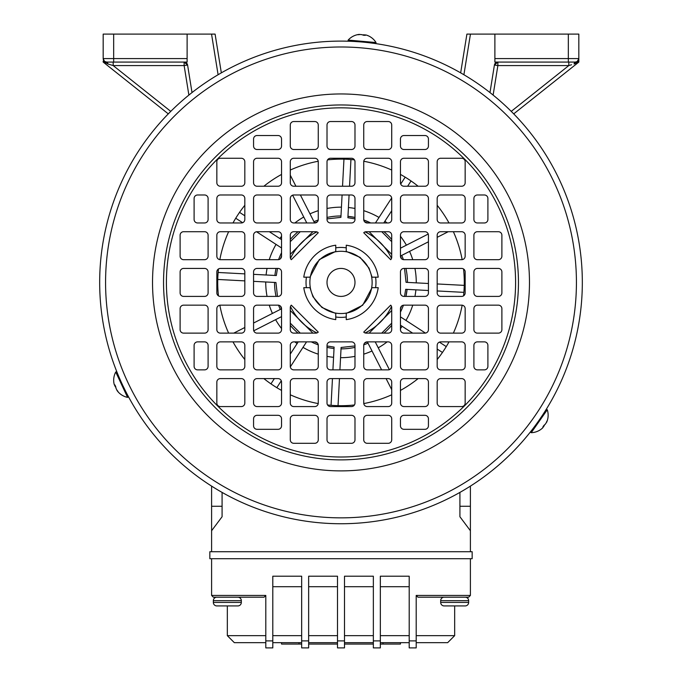 <?xml version="1.0" encoding="UTF-8"?>
<svg xmlns="http://www.w3.org/2000/svg" width="682" height="682" viewBox="0 0 682 682"><rect width="100%" height="100%" fill="white"/><g stroke="black" fill="none" stroke-linecap="round" stroke-linejoin="round"><path stroke-width="1.02" d="M114.013 383.634L113.885 382.687L114.013 383.634A17.4 16.607 -25 0 0 114.167 384.307L114.55 385.134A17.4 5.2 -25 0 1 114.593 384.887L114.653 384.784M114.516 385.219L114.943 385.023M114.755 384.81L116 387.905A17.4 5.2 155 0 0 115.957 388.16L116.699 389.746A17.4 16.607 -25 0 0 117.116 390.292L118.122 391.758A16.683 4.987 155 0 0 118.208 391.945L117.56 391.238A17.4 16.607 155 0 1 117.142 390.692L116.741 389.797M118.225 392.005L117.747 391.153M118.029 391.809A17.485 17.485 0 0 0 127.568 397.384L128.199 397.086L116.375 371.724L115.744 372.022A17.485 17.485 0 0 0 113.877 382.909M127.568 397.384L115.744 372.022M121.626 382.986L120.066 379.652A1.748 1.748 0 0 0 120.288 380.002L119.077 377.223M115.804 386.856L115.565 386.967A17.4 5.2 -25 0 1 115.343 386.839L114.602 385.253A17.4 16.607 155 0 1 114.593 385.185M115.241 385.594L115.522 386.2M472.157 551.721L209.843 551.721L209.843 558.711L472.157 558.711L472.157 551.721M241.326 600.689L213.347 600.689A3.495 3.495 0 0 1 216.842 597.185A3.495 3.495 0 0 0 213.347 600.689L213.347 602.436A3.495 3.495 0 0 0 216.842 605.931L237.822 605.931A3.495 3.495 0 0 0 241.326 602.436L241.326 600.689A3.495 3.495 0 0 0 237.822 597.185M237.822 605.931L228.777 605.931M542.156 428.39L541.389 428.969L542.156 428.39A17.4 16.607 -145 0 0 542.65 427.921L543.179 427.171A17.4 5.2 -145 0 1 542.94 427.256L542.829 427.256M542.795 427.162L544.858 424.528A17.4 5.2 35 0 0 545.097 424.434L546.103 423.002A17.4 16.607 -145 0 0 546.367 422.371L547.135 420.768A16.683 4.987 35 0 0 547.254 420.598L546.964 421.519A17.4 16.607 35 0 1 546.7 422.141L546.129 422.942M547.296 420.547L546.785 421.391M547.22 420.82A17.485 17.485 0 0 0 547.279 409.78L546.708 409.379L530.656 432.294L531.227 432.695A17.485 17.485 0 0 0 541.593 428.867M547.279 409.78L531.227 432.695M537.783 422.115L535.668 425.133A1.748 1.748 0 0 0 535.864 424.767L534.066 427.205M544.048 425.227L544.262 425.38A17.4 5.2 -145 0 1 544.262 425.628L543.256 427.068A17.4 16.607 35 0 1 543.204 427.111M543.23 426.344L543.614 425.798M453.368 231.71A123.289 123.289 0 0 1 462.166 259.646M463.547 268.981A123.289 123.289 0 0 1 463.547 295.852M290.285 170.048A123.289 123.289 0 0 1 318.23 161.25M327.565 159.869A123.289 123.289 0 0 1 354.435 159.869M363.77 161.25A123.289 123.289 0 0 1 391.715 170.048M400.453 174.422A123.289 123.289 0 0 1 418.126 186.237M437.179 205.291A123.289 123.289 0 0 1 449.003 222.963M228.632 333.131A123.289 123.289 0 0 1 219.834 305.186M218.453 295.852A123.289 123.289 0 0 1 218.453 268.981M290.481 306.482A55.958 55.958 0 0 0 316.934 332.935M407.827 282.416L407.452 282.399A66.452 66.452 0 0 0 405.961 268.427M410.896 282.578L411.391 282.604M413.573 282.723L416.259 282.86A75.259 75.259 0 0 0 414.946 268.427M312.586 330.625L313.848 331.35M365.936 332.518L366.601 332.177M374.452 327.275L375.168 326.729M382.508 319.943L383.062 319.321M389.209 310.83L389.558 310.233M365.066 332.935A55.958 55.958 0 0 0 391.519 306.482M372.04 287.668L362.679 305.238L346.243 313.456M335.757 313.456L321.93 307.463L312.953 296.704L309.96 287.668M391.715 394.793A123.289 123.289 0 0 1 363.77 403.582M354.435 404.972A123.289 123.289 0 0 1 327.565 404.972M318.23 403.582A123.289 123.289 0 0 1 290.285 394.793M281.547 390.419A123.289 123.289 0 0 1 263.874 378.595M244.821 359.542A123.289 123.289 0 0 1 232.997 341.878M219.834 259.646A123.289 123.289 0 0 1 228.632 231.71M232.997 222.963A123.289 123.289 0 0 1 244.821 205.291M263.874 186.237A123.289 123.289 0 0 1 281.547 174.422M462.166 305.186A123.289 123.289 0 0 1 453.368 333.131M449.003 341.878A123.289 123.289 0 0 1 437.179 359.542M418.126 378.595A123.289 123.289 0 0 1 400.453 390.419M290.285 254.318L312.902 231.71M369.098 231.71L391.715 254.318M391.715 310.523L369.098 333.131M312.902 333.131L290.285 310.523M281.547 256.023L280.396 258.776M277.472 268.427L276.312 275.528L253.568 274.335M244.821 273.874L218.121 272.476M217.754 279.458L244.821 280.882M253.568 281.342L275.946 282.51L277.472 296.406M280.396 306.056L281.538 308.793L253.568 323.046M244.821 327.496L233.764 333.131M253.764 330.796L281.547 316.636M290.285 323.166L300.259 333.131M298.222 341.878L290.285 354.086M274.369 378.595L270.95 383.864M276.815 387.674L281.291 380.786M290.327 366.873L306.559 341.878M314.607 341.878L317.36 343.02M327.01 345.953L334.112 347.104L332.918 369.857M332.458 378.595L331.06 405.304M338.042 405.671L339.466 378.595M339.917 369.857L341.094 347.47L354.99 345.945M364.64 343.02L367.376 341.887L381.622 369.857M386.08 378.595L391.715 389.652M389.379 369.653L375.219 341.878M381.741 333.131L391.715 323.166M400.453 325.203L412.67 333.131M437.179 349.048L442.447 352.466M446.258 346.601L439.37 342.125M425.457 333.089L400.453 316.857M400.453 308.818L401.604 306.056M404.528 296.406L405.688 289.313L428.432 290.506M437.179 290.958L463.879 292.356M464.246 285.374L437.179 283.959M428.432 283.499L406.054 282.322L404.528 268.427M401.604 258.776L400.462 256.04L428.432 241.795M437.179 237.336L448.236 231.71M428.236 234.045L400.453 248.197M391.715 241.675L381.741 231.71M383.778 222.963L391.715 210.747M407.631 186.237L411.05 180.969M405.185 177.158L400.709 184.046M391.673 197.968L375.441 222.963M367.393 222.963L364.64 221.812M354.99 218.888L347.888 217.729L349.082 194.984M349.542 186.237L350.94 159.537M343.958 159.17L342.535 186.237M342.083 194.984L340.906 217.362L327.01 218.888M317.36 221.812L314.624 222.954L300.378 194.984M295.92 186.237L290.285 175.189M292.621 195.18L306.781 222.963M300.259 231.71L290.285 241.675M281.547 239.638L269.33 231.71M244.821 215.785L239.553 212.366M235.742 218.231L242.63 222.707M256.543 231.744L281.547 247.975M305.195 219.86L303.754 217.021A75.259 75.259 0 0 0 294.863 222.963M281.547 236.279A75.259 75.259 0 0 0 279.859 238.538L280.779 239.135M391.519 258.359A55.958 55.958 0 0 0 365.066 231.897M316.934 231.897A55.958 55.958 0 0 0 290.481 258.359M276.04 268.427A66.452 66.452 0 0 0 274.914 275.451L276.312 275.528M267.054 268.427A75.259 75.259 0 0 0 266.108 274.991L267.208 275.051M270.353 275.213L272.024 275.298M281.547 252.741A66.452 66.452 0 0 0 278.571 259.646M278.716 246.142L276.048 244.412A75.259 75.259 0 0 0 269.262 259.689M298.06 231.71A66.452 66.452 0 0 0 290.285 239.476M318.23 219.988A66.452 66.452 0 0 0 313.993 221.701L314.624 222.954M318.264 210.678A75.259 75.259 0 0 0 309.986 213.85L310.489 214.83M311.921 217.635L312.671 219.127M340.906 217.362L340.983 215.964A66.452 66.452 0 0 0 327.01 217.456M341.273 210.337L341.443 207.166A75.259 75.259 0 0 0 327.01 208.47M347.965 216.33L354.99 217.456A66.452 66.452 0 0 0 347.965 216.33L347.888 217.729M354.99 208.47A75.259 75.259 0 0 0 348.425 207.533L348.366 208.624M348.204 211.778L348.118 213.44M370.676 222.963A66.452 66.452 0 0 0 363.77 219.988L370.676 222.963M377.282 220.133L379.013 217.464A75.259 75.259 0 0 0 363.736 210.678M387.137 222.963A75.259 75.259 0 0 0 384.878 221.275L384.281 222.196M391.715 239.476A66.452 66.452 0 0 0 383.94 231.71M403.565 246.62L406.395 245.17A75.259 75.259 0 0 0 400.453 236.279M403.429 259.646A66.452 66.452 0 0 0 401.715 255.409L400.462 256.04M412.738 259.689A75.259 75.259 0 0 0 409.567 251.402L408.595 251.905M408.083 252.161L406.762 252.834M405.781 253.337L404.298 254.088M406.054 282.322L407.452 282.399M407.086 289.381L405.961 296.406A66.452 66.452 0 0 0 407.086 289.381L405.688 289.313M414.946 296.406A75.259 75.259 0 0 0 415.892 289.841L414.792 289.79M411.647 289.62L409.976 289.535M400.453 312.092A66.452 66.452 0 0 0 403.429 305.195M403.284 318.699L405.952 320.429A75.259 75.259 0 0 0 412.738 305.152M400.453 328.553A75.259 75.259 0 0 0 402.141 326.294L401.221 325.698M383.94 333.131A66.452 66.452 0 0 0 391.715 325.357M376.805 344.981L378.246 347.811A75.259 75.259 0 0 0 387.137 341.878M363.77 344.845A66.452 66.452 0 0 0 368.007 343.131L367.376 341.887M363.736 354.163A75.259 75.259 0 0 0 372.014 350.991L371.52 350.011M371.255 349.499L370.582 348.187M370.087 347.198L369.329 345.723M341.094 347.47L341.017 348.869A66.452 66.452 0 0 0 354.99 347.377M340.727 354.495L340.557 357.675A75.259 75.259 0 0 0 354.99 356.362M327.01 347.377A66.452 66.452 0 0 0 334.035 348.502L334.112 347.104M327.01 356.362A75.259 75.259 0 0 0 333.575 357.308L333.634 356.217M333.796 353.063L333.882 351.392M311.324 341.878A66.452 66.452 0 0 0 318.23 344.845M304.718 344.7L302.987 347.368A75.259 75.259 0 0 0 318.264 354.163M294.863 341.878A75.259 75.259 0 0 0 297.122 343.558L297.719 342.645M292.228 327.548L290.285 325.357A66.452 66.452 0 0 0 298.06 333.131M278.444 318.221L275.605 319.662A75.259 75.259 0 0 0 281.547 328.553M278.571 305.195A66.452 66.452 0 0 0 280.285 309.432L281.538 308.793M269.262 305.152A75.259 75.259 0 0 0 272.433 313.43L273.414 312.927M276.219 311.503L277.702 310.745M275.946 282.51L274.548 282.442A66.452 66.452 0 0 0 276.04 296.406M268.921 282.143L265.741 281.973A75.259 75.259 0 0 0 267.054 296.406M385.901 249.015L385.407 248.367M378.527 240.908L378.007 240.448M316.627 232.05L315.596 232.562M307.548 237.558L306.943 238.009M299.492 244.889L299.023 245.409M346.243 251.385L360.062 257.37L369.047 268.128L372.04 277.173M309.96 277.173L319.321 259.595L335.757 251.385M444.178 597.185A3.495 3.495 0 0 0 440.674 600.689L468.653 600.689A3.495 3.495 0 0 0 465.158 597.185A3.495 3.495 0 0 1 468.653 600.689L468.653 602.436A3.495 3.495 0 0 1 465.158 605.931L455.082 605.931L465.158 605.931A3.495 3.495 0 0 0 468.653 602.436L440.674 602.436A3.495 3.495 0 0 0 444.178 605.931L465.158 605.931L444.178 605.931M459.037 605.931L458.193 605.931M366.839 35.234L367.726 35.6L366.839 35.234A17.4 16.607 95 0 0 366.183 35.029L365.271 34.953A17.4 5.2 95 0 1 365.467 35.114L365.518 35.208M365.211 34.876L365.168 35.345M365.45 35.285L362.142 34.816A17.4 5.2 -85 0 0 361.946 34.654L360.198 34.509A17.4 16.607 95 0 0 359.525 34.594L357.752 34.731A16.683 4.987 -85 0 0 357.538 34.705L358.476 34.501A17.4 16.607 -85 0 1 359.158 34.415L360.13 34.509M357.479 34.697L358.459 34.714M357.752 34.62A17.485 17.485 0 0 0 348.161 40.093L348.093 40.792L375.97 43.23L376.029 42.54A17.485 17.485 0 0 0 367.538 35.481M348.161 40.093L376.029 42.54M363.591 42.148L367.257 42.472A1.748 1.748 0 0 0 366.848 42.48L369.857 42.83M363.156 35.174L363.174 34.91A17.4 5.2 95 0 1 363.395 34.782L365.143 34.935A17.4 16.607 -85 0 1 365.202 34.953M364.529 35.319L363.864 35.259M225.887 605.931L216.842 605.931M222.963 605.931L223.807 605.931M582.326 282.416A241.326 241.326 0 0 1 341 523.742A241.326 241.326 0 0 1 99.674 282.416A241.326 241.326 0 0 1 341 41.099A241.326 241.326 0 0 1 582.326 282.416A241.326 241.326 0 0 0 341 41.099A241.326 241.326 0 0 0 99.674 282.416A241.326 241.326 0 0 0 341 523.742M360.369 41.875L354.18 41.457M122.999 385.918L125.659 391.349M539.633 419.464L543.008 414.443M303.78 287.668L306.423 287.668A34.978 34.978 0 0 1 306.423 277.173L303.78 277.173A37.587 37.587 0 0 1 335.757 245.205L335.757 247.839A34.978 34.978 0 0 1 346.243 247.839L346.243 245.205A37.587 37.587 0 0 1 378.22 277.173L375.577 277.173A34.978 34.978 0 0 1 375.577 287.668L378.22 287.668A37.587 37.587 0 0 1 346.243 319.636L346.243 316.994A34.978 34.978 0 0 1 335.757 316.994L335.757 319.636A37.587 37.587 0 0 1 303.78 287.668M363.736 232.733A3.495 3.495 0 0 1 366.208 231.71L388.211 231.71A3.495 3.495 0 0 1 391.715 235.205L391.715 257.208A3.495 3.495 0 0 1 390.692 259.689L363.736 232.733M315.792 231.71A3.495 3.495 0 0 1 318.264 232.733L291.308 259.689A3.495 3.495 0 0 1 290.285 257.208L290.285 235.205A3.495 3.495 0 0 1 293.789 231.71L315.792 231.71M318.264 332.108A3.495 3.495 0 0 1 315.792 333.131L293.789 333.131A3.495 3.495 0 0 1 290.285 329.636L290.285 307.625A3.495 3.495 0 0 1 291.308 305.152L318.264 332.108M391.715 329.636A3.495 3.495 0 0 1 388.211 333.131L366.208 333.131A3.495 3.495 0 0 1 363.736 332.108L390.692 305.152A3.495 3.495 0 0 1 391.715 307.625L391.715 329.636M400.453 139.026A3.495 3.495 0 0 1 403.957 135.522L424.937 135.522A3.495 3.495 0 0 1 428.432 139.026L428.432 146.016A3.495 3.495 0 0 1 424.937 149.511L403.957 149.511A3.495 3.495 0 0 1 400.453 146.016L400.453 139.026M484.399 194.984A3.495 3.495 0 0 1 487.894 198.479L487.894 219.468A3.495 3.495 0 0 1 484.399 222.963L477.4 222.963A3.495 3.495 0 0 1 473.905 219.468L473.905 198.479A3.495 3.495 0 0 1 477.4 194.984L484.399 194.984M197.601 222.963A3.495 3.495 0 0 1 194.106 219.468L194.106 198.479A3.495 3.495 0 0 1 197.601 194.984L204.6 194.984A3.495 3.495 0 0 1 208.095 198.479L208.095 219.468A3.495 3.495 0 0 1 204.6 222.963L197.601 222.963M281.547 146.016A3.495 3.495 0 0 1 278.043 149.511L257.063 149.511A3.495 3.495 0 0 1 253.568 146.016L253.568 139.026A3.495 3.495 0 0 1 257.063 135.522L278.043 135.522A3.495 3.495 0 0 1 281.547 139.026L281.547 146.016M281.547 425.815A3.495 3.495 0 0 1 278.043 429.31L257.063 429.31A3.495 3.495 0 0 1 253.568 425.815L253.568 418.816A3.495 3.495 0 0 1 257.063 415.321L278.043 415.321A3.495 3.495 0 0 1 281.547 418.816L281.547 425.815M197.601 369.857A3.495 3.495 0 0 1 194.106 366.353L194.106 345.373A3.495 3.495 0 0 1 197.601 341.878L204.6 341.878A3.495 3.495 0 0 1 208.095 345.373L208.095 366.353A3.495 3.495 0 0 1 204.6 369.857L197.601 369.857M484.399 341.878A3.495 3.495 0 0 1 487.894 345.373L487.894 366.353A3.495 3.495 0 0 1 484.399 369.857L477.4 369.857A3.495 3.495 0 0 1 473.905 366.353L473.905 345.373A3.495 3.495 0 0 1 477.4 341.878L484.399 341.878M400.453 418.816A3.495 3.495 0 0 1 403.957 415.321L424.937 415.321A3.495 3.495 0 0 1 428.432 418.816L428.432 425.815A3.495 3.495 0 0 1 424.937 429.31L403.957 429.31A3.495 3.495 0 0 1 400.453 425.815L400.453 418.816M180.116 271.922A3.495 3.495 0 0 1 183.611 268.427L204.6 268.427A3.495 3.495 0 0 1 208.095 271.922L208.095 292.91A3.495 3.495 0 0 1 204.6 296.406L183.611 296.406A3.495 3.495 0 0 1 180.116 292.91L180.116 271.922M257.063 296.406A3.495 3.495 0 0 1 253.568 292.91L253.568 271.922A3.495 3.495 0 0 1 257.063 268.427L278.043 268.427A3.495 3.495 0 0 1 281.547 271.922L281.547 292.91A3.495 3.495 0 0 1 278.043 296.406L257.063 296.406M220.337 296.406A3.495 3.495 0 0 1 216.842 292.91L216.842 271.922A3.495 3.495 0 0 1 220.337 268.427L241.326 268.427A3.495 3.495 0 0 1 244.821 271.922L244.821 292.91A3.495 3.495 0 0 1 241.326 296.406L220.337 296.406M400.453 271.922A3.495 3.495 0 0 1 403.957 268.427L424.937 268.427A3.495 3.495 0 0 1 428.432 271.922L428.432 292.91A3.495 3.495 0 0 1 424.937 296.406L403.957 296.406A3.495 3.495 0 0 1 400.453 292.91L400.453 271.922M437.179 271.922A3.495 3.495 0 0 1 440.674 268.427L461.663 268.427A3.495 3.495 0 0 1 465.158 271.922L465.158 292.91A3.495 3.495 0 0 1 461.663 296.406L440.674 296.406A3.495 3.495 0 0 1 437.179 292.91L437.179 271.922M473.905 271.922A3.495 3.495 0 0 1 477.4 268.427L498.389 268.427A3.495 3.495 0 0 1 501.884 271.922L501.884 292.91A3.495 3.495 0 0 1 498.389 296.406L477.4 296.406A3.495 3.495 0 0 1 473.905 292.91L473.905 271.922M351.494 149.511L330.506 149.511A3.495 3.495 0 0 1 327.01 146.016L327.01 125.036A3.495 3.495 0 0 1 330.506 121.532L351.494 121.532A3.495 3.495 0 0 1 354.99 125.036L354.99 146.016A3.495 3.495 0 0 1 351.494 149.511M440.674 158.258L461.663 158.258A3.495 3.495 0 0 1 465.158 161.753L465.158 182.742A3.495 3.495 0 0 1 461.663 186.237L440.674 186.237A3.495 3.495 0 0 1 437.179 182.742L437.179 161.753A3.495 3.495 0 0 1 440.674 158.258M367.231 158.258L388.211 158.258A3.495 3.495 0 0 1 391.715 161.753L391.715 182.742A3.495 3.495 0 0 1 388.211 186.237L367.231 186.237A3.495 3.495 0 0 1 363.736 182.742L363.736 161.753A3.495 3.495 0 0 1 367.231 158.258M278.043 186.237L257.063 186.237A3.495 3.495 0 0 1 253.568 182.742L253.568 161.753A3.495 3.495 0 0 1 257.063 158.258L278.043 158.258A3.495 3.495 0 0 1 281.547 161.753L281.547 182.742A3.495 3.495 0 0 1 278.043 186.237M244.821 161.753L244.821 182.742A3.495 3.495 0 0 1 241.326 186.237L220.337 186.237A3.495 3.495 0 0 1 216.842 182.742L216.842 161.753A3.495 3.495 0 0 1 220.337 158.258L241.326 158.258A3.495 3.495 0 0 1 244.821 161.753M208.095 235.205L208.095 256.185A3.495 3.495 0 0 1 204.6 259.689L183.611 259.689A3.495 3.495 0 0 1 180.116 256.185L180.116 235.205A3.495 3.495 0 0 1 183.611 231.71L204.6 231.71A3.495 3.495 0 0 1 208.095 235.205M244.821 235.205L244.821 256.185A3.495 3.495 0 0 1 241.326 259.689L220.337 259.689A3.495 3.495 0 0 1 216.842 256.185L216.842 235.205A3.495 3.495 0 0 1 220.337 231.71L241.326 231.71A3.495 3.495 0 0 1 244.821 235.205M278.043 222.963L257.063 222.963A3.495 3.495 0 0 1 253.568 219.468L253.568 198.479A3.495 3.495 0 0 1 257.063 194.984L278.043 194.984A3.495 3.495 0 0 1 281.547 198.479L281.547 219.468A3.495 3.495 0 0 1 278.043 222.963M318.264 198.479L318.264 219.468A3.495 3.495 0 0 1 314.769 222.963L293.789 222.963A3.495 3.495 0 0 1 290.285 219.468L290.285 198.479A3.495 3.495 0 0 1 293.789 194.984L314.769 194.984A3.495 3.495 0 0 1 318.264 198.479M367.231 194.984L388.211 194.984A3.495 3.495 0 0 1 391.715 198.479L391.715 219.468A3.495 3.495 0 0 1 388.211 222.963L367.231 222.963A3.495 3.495 0 0 1 363.736 219.468L363.736 198.479A3.495 3.495 0 0 1 367.231 194.984M440.674 194.984L461.663 194.984A3.495 3.495 0 0 1 465.158 198.479L465.158 219.468A3.495 3.495 0 0 1 461.663 222.963L440.674 222.963A3.495 3.495 0 0 1 437.179 219.468L437.179 198.479A3.495 3.495 0 0 1 440.674 194.984M477.4 231.71L498.389 231.71A3.495 3.495 0 0 1 501.884 235.205L501.884 256.185A3.495 3.495 0 0 1 498.389 259.689L477.4 259.689A3.495 3.495 0 0 1 473.905 256.185L473.905 235.205A3.495 3.495 0 0 1 477.4 231.71M403.957 341.878L424.937 341.878A3.495 3.495 0 0 1 428.432 345.373L428.432 366.353A3.495 3.495 0 0 1 424.937 369.857L403.957 369.857A3.495 3.495 0 0 1 400.453 366.353L400.453 345.373A3.495 3.495 0 0 1 403.957 341.878M204.6 333.131L183.611 333.131A3.495 3.495 0 0 1 180.116 329.636L180.116 308.648A3.495 3.495 0 0 1 183.611 305.152L204.6 305.152A3.495 3.495 0 0 1 208.095 308.648L208.095 329.636A3.495 3.495 0 0 1 204.6 333.131M257.063 305.152L278.043 305.152A3.495 3.495 0 0 1 281.547 308.648L281.547 329.636A3.495 3.495 0 0 1 278.043 333.131L257.063 333.131A3.495 3.495 0 0 1 253.568 329.636L253.568 308.648A3.495 3.495 0 0 1 257.063 305.152M241.326 369.857L220.337 369.857A3.495 3.495 0 0 1 216.842 366.353L216.842 345.373A3.495 3.495 0 0 1 220.337 341.878L241.326 341.878A3.495 3.495 0 0 1 244.821 345.373L244.821 366.353A3.495 3.495 0 0 1 241.326 369.857M257.063 378.595L278.043 378.595A3.495 3.495 0 0 1 281.547 382.099L281.547 403.079A3.495 3.495 0 0 1 278.043 406.574L257.063 406.574A3.495 3.495 0 0 1 253.568 403.079L253.568 382.099A3.495 3.495 0 0 1 257.063 378.595M314.769 406.574L293.789 406.574A3.495 3.495 0 0 1 290.285 403.079L290.285 382.099A3.495 3.495 0 0 1 293.789 378.595L314.769 378.595A3.495 3.495 0 0 1 318.264 382.099L318.264 403.079A3.495 3.495 0 0 1 314.769 406.574M330.506 341.878L351.494 341.878A3.495 3.495 0 0 1 354.99 345.373L354.99 366.353A3.495 3.495 0 0 1 351.494 369.857L330.506 369.857A3.495 3.495 0 0 1 327.01 366.353L327.01 345.373A3.495 3.495 0 0 1 330.506 341.878M330.506 415.321L351.494 415.321A3.495 3.495 0 0 1 354.99 418.816L354.99 439.805A3.495 3.495 0 0 1 351.494 443.3L330.506 443.3A3.495 3.495 0 0 1 327.01 439.805L327.01 418.816A3.495 3.495 0 0 1 330.506 415.321M363.736 366.353L363.736 345.373A3.495 3.495 0 0 1 367.231 341.878L388.211 341.878A3.495 3.495 0 0 1 391.715 345.373L391.715 366.353A3.495 3.495 0 0 1 388.211 369.857L367.231 369.857A3.495 3.495 0 0 1 363.736 366.353M363.736 403.079L363.736 382.099A3.495 3.495 0 0 1 367.231 378.595L388.211 378.595A3.495 3.495 0 0 1 391.715 382.099L391.715 403.079A3.495 3.495 0 0 1 388.211 406.574L367.231 406.574A3.495 3.495 0 0 1 363.736 403.079M363.736 439.805L363.736 418.816A3.495 3.495 0 0 1 367.231 415.321L388.211 415.321A3.495 3.495 0 0 1 391.715 418.816L391.715 439.805A3.495 3.495 0 0 1 388.211 443.3L367.231 443.3A3.495 3.495 0 0 1 363.736 439.805M330.506 378.595L351.494 378.595A3.495 3.495 0 0 1 354.99 382.099L354.99 403.079A3.495 3.495 0 0 1 351.494 406.574L330.506 406.574A3.495 3.495 0 0 1 327.01 403.079L327.01 382.099A3.495 3.495 0 0 1 330.506 378.595M314.769 443.3L293.789 443.3A3.495 3.495 0 0 1 290.285 439.805L290.285 418.816A3.495 3.495 0 0 1 293.789 415.321L314.769 415.321A3.495 3.495 0 0 1 318.264 418.816L318.264 439.805A3.495 3.495 0 0 1 314.769 443.3M314.769 369.857L293.789 369.857A3.495 3.495 0 0 1 290.285 366.353L290.285 345.373A3.495 3.495 0 0 1 293.789 341.878L314.769 341.878A3.495 3.495 0 0 1 318.264 345.373L318.264 366.353A3.495 3.495 0 0 1 314.769 369.857M257.063 341.878L278.043 341.878A3.495 3.495 0 0 1 281.547 345.373L281.547 366.353A3.495 3.495 0 0 1 278.043 369.857L257.063 369.857A3.495 3.495 0 0 1 253.568 366.353L253.568 345.373A3.495 3.495 0 0 1 257.063 341.878M241.326 406.574L220.337 406.574A3.495 3.495 0 0 1 216.842 403.079L216.842 382.099A3.495 3.495 0 0 1 220.337 378.595L241.326 378.595A3.495 3.495 0 0 1 244.821 382.099L244.821 403.079A3.495 3.495 0 0 1 241.326 406.574M241.326 333.131L220.337 333.131A3.495 3.495 0 0 1 216.842 329.636L216.842 308.648A3.495 3.495 0 0 1 220.337 305.152L241.326 305.152A3.495 3.495 0 0 1 244.821 308.648L244.821 329.636A3.495 3.495 0 0 1 241.326 333.131M473.905 329.636L473.905 308.648A3.495 3.495 0 0 1 477.4 305.152L498.389 305.152A3.495 3.495 0 0 1 501.884 308.648L501.884 329.636A3.495 3.495 0 0 1 498.389 333.131L477.4 333.131A3.495 3.495 0 0 1 473.905 329.636M437.179 329.636L437.179 308.648A3.495 3.495 0 0 1 440.674 305.152L461.663 305.152A3.495 3.495 0 0 1 465.158 308.648L465.158 329.636A3.495 3.495 0 0 1 461.663 333.131L440.674 333.131A3.495 3.495 0 0 1 437.179 329.636M403.957 305.152L424.937 305.152A3.495 3.495 0 0 1 428.432 308.648L428.432 329.636A3.495 3.495 0 0 1 424.937 333.131L403.957 333.131A3.495 3.495 0 0 1 400.453 329.636L400.453 308.648A3.495 3.495 0 0 1 403.957 305.152M437.179 366.353L437.179 345.373A3.495 3.495 0 0 1 440.674 341.878L461.663 341.878A3.495 3.495 0 0 1 465.158 345.373L465.158 366.353A3.495 3.495 0 0 1 461.663 369.857L440.674 369.857A3.495 3.495 0 0 1 437.179 366.353M437.179 403.079L437.179 382.099A3.495 3.495 0 0 1 440.674 378.595L461.663 378.595A3.495 3.495 0 0 1 465.158 382.099L465.158 403.079A3.495 3.495 0 0 1 461.663 406.574L440.674 406.574A3.495 3.495 0 0 1 437.179 403.079M403.957 378.595L424.937 378.595A3.495 3.495 0 0 1 428.432 382.099L428.432 403.079A3.495 3.495 0 0 1 424.937 406.574L403.957 406.574A3.495 3.495 0 0 1 400.453 403.079L400.453 382.099A3.495 3.495 0 0 1 403.957 378.595M440.674 231.71L461.663 231.71A3.495 3.495 0 0 1 465.158 235.205L465.158 256.185A3.495 3.495 0 0 1 461.663 259.689L440.674 259.689A3.495 3.495 0 0 1 437.179 256.185L437.179 235.205A3.495 3.495 0 0 1 440.674 231.71M424.937 222.963L403.957 222.963A3.495 3.495 0 0 1 400.453 219.468L400.453 198.479A3.495 3.495 0 0 1 403.957 194.984L424.937 194.984A3.495 3.495 0 0 1 428.432 198.479L428.432 219.468A3.495 3.495 0 0 1 424.937 222.963M351.494 222.963L330.506 222.963A3.495 3.495 0 0 1 327.01 219.468L327.01 198.479A3.495 3.495 0 0 1 330.506 194.984L351.494 194.984A3.495 3.495 0 0 1 354.99 198.479L354.99 219.468A3.495 3.495 0 0 1 351.494 222.963M244.821 198.479L244.821 219.468A3.495 3.495 0 0 1 241.326 222.963L220.337 222.963A3.495 3.495 0 0 1 216.842 219.468L216.842 198.479A3.495 3.495 0 0 1 220.337 194.984L241.326 194.984A3.495 3.495 0 0 1 244.821 198.479M278.043 259.689L257.063 259.689A3.495 3.495 0 0 1 253.568 256.185L253.568 235.205A3.495 3.495 0 0 1 257.063 231.71L278.043 231.71A3.495 3.495 0 0 1 281.547 235.205L281.547 256.185A3.495 3.495 0 0 1 278.043 259.689M318.264 161.753L318.264 182.742A3.495 3.495 0 0 1 314.769 186.237L293.789 186.237A3.495 3.495 0 0 1 290.285 182.742L290.285 161.753A3.495 3.495 0 0 1 293.789 158.258L314.769 158.258A3.495 3.495 0 0 1 318.264 161.753M351.494 186.237L330.506 186.237A3.495 3.495 0 0 1 327.01 182.742L327.01 161.753A3.495 3.495 0 0 1 330.506 158.258L351.494 158.258A3.495 3.495 0 0 1 354.99 161.753L354.99 182.742A3.495 3.495 0 0 1 351.494 186.237M424.937 186.237L403.957 186.237A3.495 3.495 0 0 1 400.453 182.742L400.453 161.753A3.495 3.495 0 0 1 403.957 158.258L424.937 158.258A3.495 3.495 0 0 1 428.432 161.753L428.432 182.742A3.495 3.495 0 0 1 424.937 186.237M367.231 121.532L388.211 121.532A3.495 3.495 0 0 1 391.715 125.036L391.715 146.016A3.495 3.495 0 0 1 388.211 149.511L367.231 149.511A3.495 3.495 0 0 1 363.736 146.016L363.736 125.036A3.495 3.495 0 0 1 367.231 121.532M318.264 125.036L318.264 146.016A3.495 3.495 0 0 1 314.769 149.511L293.789 149.511A3.495 3.495 0 0 1 290.285 146.016L290.285 125.036A3.495 3.495 0 0 1 293.789 121.532L314.769 121.532A3.495 3.495 0 0 1 318.264 125.036M424.937 259.689L403.957 259.689A3.495 3.495 0 0 1 400.453 256.185L400.453 235.205A3.495 3.495 0 0 1 403.957 231.71L424.937 231.71A3.495 3.495 0 0 1 428.432 235.205L428.432 256.185A3.495 3.495 0 0 1 424.937 259.689M306.423 277.173L310.319 277.173A31.125 31.125 0 0 0 310.319 287.668L306.423 287.668M335.757 316.994L335.757 313.098A31.125 31.125 0 0 0 346.243 313.098L346.243 316.994M346.243 247.839L346.243 251.735A31.125 31.125 0 0 0 335.757 251.735L335.757 247.839M354.99 282.416A13.99 13.99 0 0 1 341 296.406A13.99 13.99 0 0 1 327.01 282.416A13.99 13.99 0 0 1 341 268.427A13.99 13.99 0 0 1 354.99 282.416M346.243 313.098A31.125 31.125 0 0 0 371.681 287.668L375.577 287.668M375.577 277.173L371.681 277.173A31.125 31.125 0 0 0 346.243 251.735M335.757 251.735A31.125 31.125 0 0 0 310.319 277.173M310.319 287.668A31.125 31.125 0 0 0 335.757 313.098M211.599 486.113L211.599 551.721M470.401 551.721L470.401 486.113M222.085 492.413L222.085 516.743L211.599 530.732M470.401 530.732L459.915 516.743L459.915 492.413M489.983 92.573L494.416 65.02L497.869 62.079A3.495 3.495 0 0 0 496.692 62.284A3.495 3.495 0 0 1 497.869 62.079L497.869 65.574L493.12 95.079M192.017 92.573L187.584 65.02A3.495 3.495 0 0 0 187.2 63.895A3.495 3.495 0 0 1 187.584 65.02L184.131 65.574L184.131 62.079L187.584 65.02M513.708 113.877L578.822 62.079L578.822 34.1L466.948 34.1M155.632 34.1L162.631 34.1M221.335 72.855L215.094 34.1L187.115 34.1L187.115 58.584L113.664 58.584L113.664 34.1L187.115 34.1M211.548 34.1L214.037 34.1L211.548 34.1L218.095 74.739M466.914 34.1L467.946 34.1L466.906 34.1L460.665 72.855M571.567 64.747L568.814 65.574L568.814 62.079L568.336 62.079L575.327 62.079L568.958 62.079M574.108 63.972L576.085 63.119M578.822 61.116L574.065 63.989A3.495 1.415 -90 0 1 575.327 62.079L570.868 62.079M496.462 62.377A3.495 3.495 0 0 0 495.601 62.914A3.495 3.495 0 0 1 496.462 62.377M495.32 63.179A3.495 3.495 0 0 0 494.8 63.895A3.495 3.495 0 0 1 495.32 63.179M494.416 65.02A3.495 3.495 0 0 1 494.765 63.955A3.495 3.495 0 0 0 494.416 65.02L497.869 65.574L568.814 65.574L511.236 111.371M555.216 62.079L542.974 62.079L555.216 62.079M530.732 62.079C514.944 62.079 514.944 62.079 530.732 62.079M494.885 58.584L494.885 62.079L568.336 62.079L568.336 58.584L494.885 58.584L494.885 34.1M187.115 58.584L187.115 62.079L106.673 62.079A3.495 3.495 0 0 1 103.178 58.584L103.178 34.1L113.664 34.1M168.292 113.877L103.178 62.079L103.178 61.116L107.935 63.989A3.495 1.415 90 0 0 106.673 62.079L113.664 62.079L113.664 58.584L103.178 58.584L104.465 61.295M187.073 63.682A3.495 3.495 0 0 0 186.399 62.914A3.495 3.495 0 0 1 187.073 63.682M186.092 62.684A3.495 3.495 0 0 0 185.308 62.284A3.495 3.495 0 0 1 186.092 62.684M185.248 62.258A3.495 3.495 0 0 0 184.131 62.079A3.495 3.495 0 0 1 185.248 62.258M105.42 62.829L105.915 63.119M170.764 111.371L113.186 65.574L107.935 63.989M578.592 59.828L578.822 58.584L577.253 61.508M575.949 62.028L575.327 62.079A3.495 3.495 0 0 0 578.822 58.584A3.495 3.495 0 0 1 575.327 62.079L577.177 61.551M577.876 60.979L578.285 60.451M578.31 60.408L578.558 59.931M104.568 61.371L106.673 62.079A3.495 3.495 0 0 1 103.178 58.584M188.88 95.079L184.131 65.574L113.186 65.574L113.186 62.079M366.447 343.805L368.007 343.131M402.389 256.969L401.715 255.409M315.502 221.053L313.993 221.701M440.674 600.689L440.674 602.436M454.246 605.931L455.082 605.931M211.599 558.711L211.599 595.437L213.347 597.185L220.337 597.185L213.347 597.185L211.599 595.437L265.801 595.437L265.801 647.9L272.8 647.9L272.8 640.901L265.801 640.901M470.401 558.711L470.401 595.437L416.199 595.437L416.199 640.901L409.2 640.901L409.2 576.205L380.343 576.205L380.343 640.901L373.352 640.901L373.352 576.205L344.495 576.205L344.495 640.901L337.505 640.901L337.505 576.205L308.648 576.205L308.648 640.901L301.657 640.901L301.657 576.205L272.8 576.205L272.8 640.901M264.053 597.185L265.801 595.437L264.053 597.185L213.347 597.185M468.653 597.185L470.401 595.437L468.653 597.185L417.947 597.185L416.199 595.437L417.947 597.185M308.648 640.901L308.648 647.9L301.657 647.9L301.657 640.901M344.495 640.901L344.495 647.9L337.505 647.9L337.505 640.901M380.343 640.901L380.343 647.9L373.352 647.9L373.352 640.901M416.199 640.901L416.199 647.9L409.2 647.9L409.2 640.901M265.801 635.658L227.336 635.658L227.336 605.931M454.664 605.931L454.664 635.658L416.199 635.658M301.657 635.658L272.8 635.658M272.8 642.657L301.657 642.657M454.664 635.658L447.673 642.657L416.199 642.657M409.2 642.657L380.343 642.657M373.352 642.657L344.495 642.657M337.505 642.657L308.648 642.657M265.801 642.657L234.327 642.657L227.336 635.658M337.505 635.658L308.648 635.658M373.352 635.658L344.495 635.658M409.2 635.658L380.343 635.658M281.547 642.657L281.547 644.055L301.657 644.055M308.648 644.055L337.505 644.055M344.495 644.055L373.352 644.055M380.343 644.055L400.453 644.055L400.453 642.657M382.969 644.055L382.969 642.657M213.347 602.436L241.326 602.436M363.395 34.782L363.361 35.208M576.426 282.416A235.426 235.426 0 0 1 341 517.851A235.426 235.426 0 0 1 105.574 282.416A235.426 235.426 0 0 1 341 46.99A235.426 235.426 0 0 1 576.426 282.416M529.471 282.416A188.471 188.471 0 0 1 341 470.887A188.471 188.471 0 0 1 152.529 282.416A188.471 188.471 0 0 1 341 93.954A188.471 188.471 0 0 1 529.471 282.416M518.456 282.416A177.456 177.456 0 0 1 341 459.873A177.456 177.456 0 0 1 163.544 282.416A177.456 177.456 0 0 1 341 104.96A177.456 177.456 0 0 1 518.456 282.416M515.592 282.416A174.592 174.592 0 0 0 341 107.833A174.592 174.592 0 0 0 166.408 282.416A174.592 174.592 0 0 0 341 457.008A174.592 174.592 0 0 0 515.592 282.416M371.681 287.668A31.125 31.125 0 0 0 371.681 277.173M222.085 506.257L211.599 506.257M459.915 506.257L470.401 506.257M470.452 34.1L463.905 74.739M578.822 58.584L568.336 58.584L568.336 34.1M272.8 586.699L301.657 586.699M308.648 586.699L337.505 586.699M344.495 586.699L373.352 586.699M380.343 586.699L409.2 586.699M299.031 642.657L299.031 644.055"/></g></svg>
